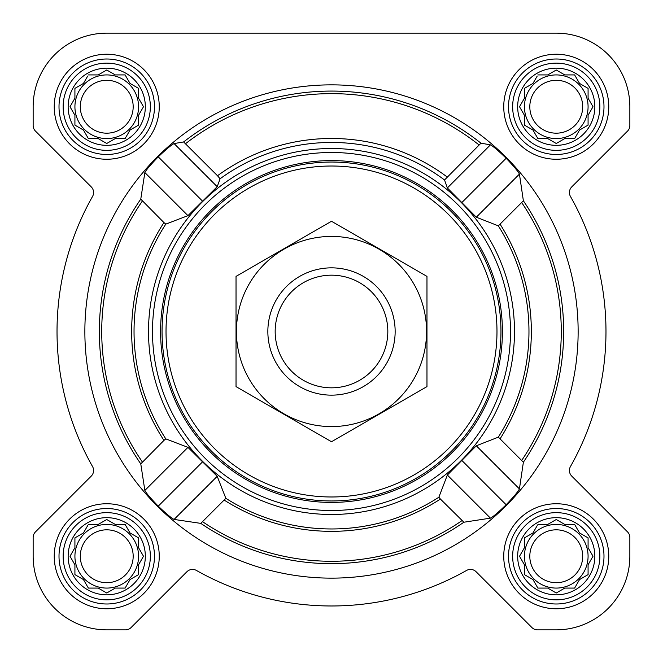 <?xml version="1.0" encoding="UTF-8"?>
<svg xmlns="http://www.w3.org/2000/svg" width="663" height="663" viewBox="0 0 663 663"><rect width="100%" height="100%" fill="white"/><g stroke="black" fill="none" stroke-linecap="round" stroke-linejoin="round"><path stroke-width="0.99" d="M537.884 524.433L547.729 524.433L556.257 519.51L564.785 524.433L574.63 524.433L579.553 532.961L588.081 537.884L588.081 547.729L593.004 556.257L588.081 564.785L588.081 574.63L579.553 579.553L574.63 588.081L564.785 588.081L556.257 593.004L547.729 588.081L537.884 588.081L532.961 579.553L524.433 574.63L524.433 564.785L519.51 556.257L524.433 547.729L524.433 537.884L532.961 532.961L537.229 525.56M517.67 556.257A38.587 38.587 0 0 1 575.55 522.842A38.587 38.587 0 0 1 575.55 589.672A38.587 38.587 0 0 1 517.67 556.257M88.37 524.433L98.215 524.433L106.743 519.51L115.271 524.433L125.116 524.433L130.039 532.961L138.567 537.884L138.567 547.729L143.49 556.257L138.567 564.785L138.567 574.63L130.039 579.553L125.116 588.081L115.271 588.081L106.743 593.004L98.215 588.081L88.37 588.081L83.447 579.553L74.919 574.63L74.919 564.785L69.996 556.257L74.919 547.729L74.919 537.884L83.447 532.961L87.715 525.56M68.156 556.257A38.587 38.587 0 0 1 126.036 522.842A38.587 38.587 0 0 1 126.036 589.672A38.587 38.587 0 0 1 68.156 556.257M88.37 74.919L98.215 74.919L106.743 69.996L115.271 74.919L125.116 74.919L130.039 83.447L138.567 88.37L138.567 98.215L143.49 106.743L138.567 115.271L138.567 125.116L130.039 130.039L125.116 138.567L115.271 138.567L106.743 143.49L98.215 138.567L88.37 138.567L83.447 130.039L74.919 125.116L74.919 115.271L69.996 106.743L74.919 98.215L74.919 88.37L83.447 83.447L87.715 76.046M68.156 106.743A38.587 38.587 0 0 1 126.036 73.328A38.587 38.587 0 0 1 126.036 140.158A38.587 38.587 0 0 1 68.156 106.743M537.884 74.919L547.729 74.919L556.257 69.996L564.785 74.919L574.63 74.919L579.553 83.447L588.081 88.37L588.081 98.215L593.004 106.743L588.081 115.271L588.081 125.116L579.553 130.039L574.63 138.567L564.785 138.567L556.257 143.49L547.729 138.567L537.884 138.567L532.961 130.039L524.433 125.116L524.433 115.271L519.51 106.743L524.433 98.215L524.433 88.37L532.961 83.447L537.229 76.046M517.67 106.743A38.587 38.587 0 0 1 575.55 73.328A38.587 38.587 0 0 1 575.55 140.158A38.587 38.587 0 0 1 517.67 106.743M490.438 518.143L463.868 522.229L440.414 499.057L438.865 497.225L447.359 475.056L490.438 518.143C493.04 516.85 498.278 512.383 506.159 504.75C513.734 496.802 518.159 491.523 519.427 488.913L523.38 462.202L498.327 437.149L476.307 445.793L447.359 475.056M578.136 331.5A246.636 246.636 0 0 0 208.182 117.906A246.636 246.636 0 0 0 208.182 545.094A246.636 246.636 0 0 0 578.136 331.5M490.438 144.857C493.032 146.15 498.269 150.617 506.159 158.25C513.726 166.198 518.151 171.477 519.427 174.087L523.38 200.798L498.327 225.851L476.307 217.207L447.359 187.944L444.533 179.971L480.957 143.175L490.438 144.857L447.359 187.944M480.957 143.175A240.42 240.42 0 0 0 183.618 141.94L174.087 143.573C171.477 144.849 166.198 149.274 158.25 156.841C150.617 164.731 146.15 169.968 144.857 172.562L187.944 215.641L217.207 186.693L220.083 178.778L217.505 175.736A193.016 193.016 0 0 1 447.111 176.938M187.944 215.641L165.775 224.135L163.943 222.586L140.771 199.132L144.857 172.562M144.857 490.438L140.771 463.868L163.943 440.414L165.775 438.865L187.944 447.359L144.857 490.438C146.15 493.04 150.617 498.278 158.25 506.159C166.198 513.734 171.477 518.159 174.087 519.427L200.798 523.38L225.851 498.327L217.207 476.307L187.944 447.359M177.924 430.991A182.988 182.988 0 0 0 514.488 331.5A182.988 182.988 0 0 0 279.629 156.02A182.988 182.988 0 0 0 177.924 430.991M217.505 175.736L183.618 141.94M54.233 106.743A52.51 52.51 0 0 1 132.998 61.269A52.51 52.51 0 0 1 132.998 152.217A52.51 52.51 0 0 1 54.233 106.743M54.233 556.257A52.51 52.51 0 0 1 132.998 510.783A52.51 52.51 0 0 1 132.998 601.731A52.51 52.51 0 0 1 54.233 556.257M503.747 556.257A52.51 52.51 0 0 1 582.512 510.783A52.51 52.51 0 0 1 582.512 601.731A52.51 52.51 0 0 1 503.747 556.257M503.747 106.743A52.51 52.51 0 0 1 582.512 61.269A52.51 52.51 0 0 1 582.512 152.217A52.51 52.51 0 0 1 503.747 106.743M33.15 106.743L33.15 125.489A7.956 7.956 0 0 0 35.479 131.117L91.254 186.891A7.956 7.956 0 0 1 92.555 196.43A274.482 274.482 0 0 0 92.555 466.57A7.956 7.956 0 0 1 91.254 476.109L35.479 531.883A7.956 7.956 0 0 0 33.15 537.511L33.15 556.257A73.593 73.593 0 0 0 106.743 629.85L125.489 629.85A7.956 7.956 0 0 0 131.117 627.521L186.891 571.746A7.956 7.956 0 0 1 196.43 570.445A274.482 274.482 0 0 0 466.57 570.445A7.956 7.956 0 0 1 476.109 571.746L531.883 627.521A7.956 7.956 0 0 0 537.511 629.85L556.257 629.85A73.593 73.593 0 0 0 629.85 556.257L629.85 537.511A7.956 7.956 0 0 0 627.521 531.883L571.746 476.109A7.956 7.956 0 0 1 570.445 466.57A274.482 274.482 0 0 0 570.445 196.43A7.956 7.956 0 0 1 571.746 186.891L627.521 131.117A7.956 7.956 0 0 0 629.85 125.489L629.85 106.743A73.593 73.593 0 0 0 556.257 33.15L106.743 33.15A73.593 73.593 0 0 0 33.15 106.743L33.15 125.489M92.555 196.43A7.956 7.956 0 0 0 91.254 186.891M91.254 476.109L35.479 531.883M33.15 537.511L33.15 556.257M106.743 629.85L125.489 629.85M476.109 571.746L531.883 627.521M537.511 629.85L556.257 629.85M629.85 556.257L629.85 537.511M570.445 466.57A7.956 7.956 0 0 0 571.746 476.109M627.521 131.117L571.746 186.891A7.956 7.956 0 0 0 570.445 196.43M629.85 125.489L629.85 106.743M556.257 33.15L447.508 33.15M314.942 33.15L106.743 33.15M519.427 174.087L476.307 217.207M506.159 158.25L462.036 202.372M202.372 462.036L158.25 506.159M217.207 476.307L174.087 519.427M174.087 143.573L217.207 186.693M158.25 156.841L202.372 200.964M462.036 460.628L506.159 504.75M476.307 445.793L519.427 488.913M166.023 331.5A165.477 165.477 0 0 1 414.242 188.193A165.477 165.477 0 0 1 414.242 474.807A165.477 165.477 0 0 1 166.023 331.5M162.045 331.5A169.455 169.455 0 0 1 416.231 184.745A169.455 169.455 0 0 1 416.231 478.255A169.455 169.455 0 0 1 162.045 331.5M160.587 331.5A170.913 170.913 0 0 1 416.952 183.485A170.913 170.913 0 0 1 416.952 479.515A170.913 170.913 0 0 1 160.587 331.5M152.49 331.5A179.01 179.01 0 0 1 421.005 176.474A179.01 179.01 0 0 1 421.005 486.526A179.01 179.01 0 0 1 152.49 331.5M512.656 106.743A43.601 43.601 0 0 1 578.061 68.985A43.601 43.601 0 0 1 578.061 144.501A43.601 43.601 0 0 1 512.656 106.743M508.521 106.743A47.736 47.736 0 0 1 580.125 65.405A47.736 47.736 0 0 1 580.125 148.081A47.736 47.736 0 0 1 508.521 106.743M63.142 106.743A43.601 43.601 0 0 1 128.547 68.985A43.601 43.601 0 0 1 128.547 144.501A43.601 43.601 0 0 1 63.142 106.743M59.007 106.743A47.736 47.736 0 0 1 130.611 65.405A47.736 47.736 0 0 1 130.611 148.081A47.736 47.736 0 0 1 59.007 106.743M63.142 556.257A43.601 43.601 0 0 1 128.547 518.499A43.601 43.601 0 0 1 128.547 594.015A43.601 43.601 0 0 1 63.142 556.257M59.007 556.257A47.736 47.736 0 0 1 130.611 514.919A47.736 47.736 0 0 1 130.611 597.595A47.736 47.736 0 0 1 59.007 556.257M512.656 556.257A43.601 43.601 0 0 1 578.061 518.499A43.601 43.601 0 0 1 578.061 594.015A43.601 43.601 0 0 1 512.656 556.257M508.521 556.257A47.736 47.736 0 0 1 580.125 514.919A47.736 47.736 0 0 1 580.125 597.595A47.736 47.736 0 0 1 508.521 556.257M520.165 105.616L519.51 106.743M523.778 114.144L524.433 115.271M524.433 125.116L525.56 125.771M537.229 137.44L537.884 138.567L547.729 138.567L548.856 139.222M563.658 139.222L564.785 138.567M574.63 138.567L575.285 137.44M586.954 125.771L588.081 125.116L588.081 115.271L593.004 106.743L588.081 98.215M580.68 84.102L579.553 83.447M575.285 76.046L574.63 74.919L564.785 74.919L556.257 69.996M548.856 74.264L547.729 74.919M532.961 83.447L531.834 84.102M524.433 88.37L524.433 98.215M588.081 106.743A31.824 31.824 0 0 0 556.257 74.919A31.824 31.824 0 0 0 524.433 106.743A31.824 31.824 0 0 0 556.257 138.567A31.824 31.824 0 0 0 588.081 106.743M529.812 106.743A26.445 26.445 0 0 1 569.476 83.845A26.445 26.445 0 0 1 569.476 129.641A26.445 26.445 0 0 1 529.812 106.743M74.919 88.37L74.919 98.215L69.996 106.743L74.919 115.271M74.919 125.116L76.046 125.771M87.715 137.44L88.37 138.567L98.215 138.567L99.342 139.222M114.144 139.222L115.271 138.567M125.116 138.567L125.771 137.44M130.039 130.039L131.166 129.384M138.567 125.116L138.567 115.271L139.222 114.144M139.222 99.342L138.567 98.215M131.166 84.102L130.039 83.447M125.771 76.046L125.116 74.919L115.271 74.919L106.743 69.996M99.342 74.264L98.215 74.919M83.447 83.447L82.32 84.102M138.567 106.743A31.824 31.824 0 0 0 106.743 74.919A31.824 31.824 0 0 0 74.919 106.743A31.824 31.824 0 0 0 106.743 138.567A31.824 31.824 0 0 0 138.567 106.743M74.919 537.884L74.919 547.729L69.996 556.257L74.919 564.785M74.919 574.63L76.046 575.285M87.715 586.954L88.37 588.081L98.215 588.081L106.743 593.004L115.271 588.081M125.116 588.081L125.771 586.954M130.039 579.553L131.166 578.898M138.567 574.63L138.567 564.785L139.222 563.658M139.222 548.856L138.567 547.729M131.166 533.616L130.039 532.961M125.771 525.56L125.116 524.433L115.271 524.433L114.144 523.778M99.342 523.778L98.215 524.433M83.447 532.961L82.32 533.616M138.567 556.257A31.824 31.824 0 0 0 106.743 524.433A31.824 31.824 0 0 0 74.919 556.257A31.824 31.824 0 0 0 106.743 588.081A31.824 31.824 0 0 0 138.567 556.257M524.433 537.884L524.433 547.729L523.778 548.856M519.51 556.257L520.165 557.384M524.433 574.63L525.56 575.285M537.229 586.954L537.884 588.081L547.729 588.081L556.257 593.004L564.785 588.081M574.63 588.081L575.285 586.954M586.954 575.285L588.081 574.63L588.081 564.785L593.004 556.257L588.081 547.729M580.68 533.616L579.553 532.961M575.285 525.56L574.63 524.433L564.785 524.433L563.658 523.778M548.856 523.778L547.729 524.433M532.961 532.961L531.834 533.616M588.081 556.257A31.824 31.824 0 0 0 556.257 524.433A31.824 31.824 0 0 0 524.433 556.257A31.824 31.824 0 0 0 556.257 588.081A31.824 31.824 0 0 0 588.081 556.257M80.298 106.743A26.445 26.445 0 0 1 119.962 83.845A26.445 26.445 0 0 1 119.962 129.641A26.445 26.445 0 0 1 80.298 106.743M80.298 556.257A26.445 26.445 0 0 1 119.962 533.359A26.445 26.445 0 0 1 119.962 579.155A26.445 26.445 0 0 1 80.298 556.257M529.812 556.257A26.445 26.445 0 0 1 569.476 533.359A26.445 26.445 0 0 1 569.476 579.155A26.445 26.445 0 0 1 529.812 556.257M275.17 331.5A56.33 56.33 0 0 1 359.661 282.72A56.33 56.33 0 0 1 359.661 380.28A56.33 56.33 0 0 1 275.17 331.5M267.852 331.5A63.648 63.648 0 0 1 363.324 276.38A63.648 63.648 0 0 1 363.324 386.62A63.648 63.648 0 0 1 267.852 331.5M331.5 236.426A95.074 95.074 0 0 1 413.836 379.037A95.074 95.074 0 0 1 249.164 379.037A95.074 95.074 0 0 1 331.5 236.426M426.972 386.62L426.972 276.38L331.5 221.26L236.028 276.38L236.028 386.62L331.5 441.74L426.972 386.62M523.38 462.202A232.158 232.158 0 0 0 523.38 200.798M140.771 199.132A232.158 232.158 0 0 0 140.771 463.868M200.798 523.38A232.158 232.158 0 0 0 463.868 522.229M142.371 201.013A229.779 229.779 0 0 0 142.371 461.987M163.943 222.586A199.845 199.845 0 0 0 163.943 440.414M165.775 224.135A197.466 197.466 0 0 0 165.775 438.865M225.851 498.327A197.466 197.466 0 0 0 438.865 497.225M498.327 437.149A197.466 197.466 0 0 0 498.327 225.851M220.083 178.778A189.046 189.046 0 0 1 444.533 179.971M521.773 460.313A229.779 229.779 0 0 0 521.773 202.687M500.159 438.699A199.845 199.845 0 0 0 500.159 224.301M185.499 143.722A237.86 237.86 0 0 1 479.084 144.965M202.687 521.773A229.779 229.779 0 0 0 461.987 520.629M224.301 500.159A199.845 199.845 0 0 0 440.414 499.057"/></g></svg>
